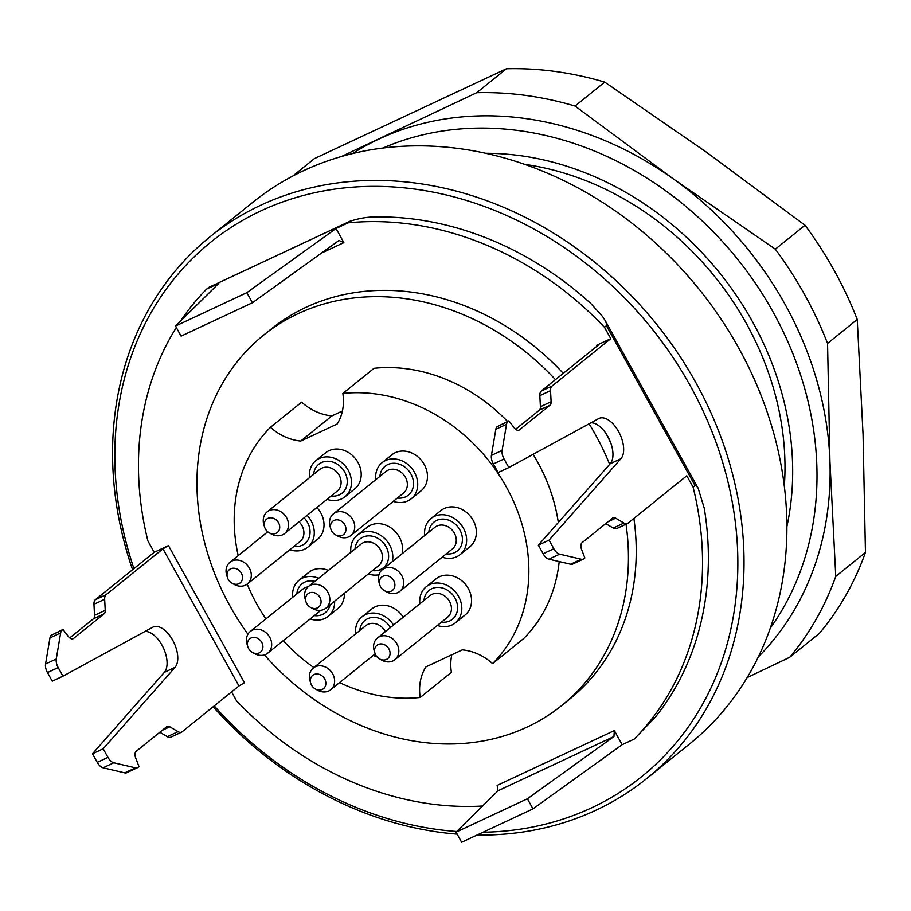 <?xml version="1.0" encoding="UTF-8"?>
<svg xmlns="http://www.w3.org/2000/svg" width="911" height="911" viewBox="0 0 911 911"><rect width="100%" height="100%" fill="white"/><g stroke="black" fill="none" stroke-linecap="round" stroke-linejoin="round"><path stroke-width="1.37" d="M524.759 164.367A278.322 234.321 51.1 0 1 784.314 486.235M132.573 569.717A347.9 292.898 51.1 0 1 209.894 236.917L252.768 202.344A347.9 292.898 51.1 0 1 699.158 289.311A347.9 292.898 51.1 0 1 689.536 743.991L646.673 778.563A347.9 292.898 51.1 0 1 477 835.057M209.894 236.917A347.9 292.898 51.1 0 1 656.296 323.883A347.9 292.898 51.1 0 1 646.673 778.563M457.14 834.134A347.9 292.898 51.1 0 1 213.14 706.777M508.828 467.559L504.056 458.95L493.352 463.961L498.123 472.558L508.828 467.559L598.652 418.604A23.196 12.253 64.9 0 1 599.005 418.422A23.196 12.253 64.9 0 1 618.763 431.894A23.196 12.253 64.9 0 1 620.903 458.734L549.06 540.143L553.831 548.752A9.281 4.908 64.9 0 0 559.65 554.161L581.343 559.24A9.281 4.908 64.9 0 0 583.347 559.081A9.281 4.908 64.9 0 0 583.894 558.739L584.862 557.953L581.628 549.549A6.958 3.678 -115.1 0 1 581.97 542.785L612.613 518.074A6.958 3.678 -115.1 0 1 613.023 517.824A6.958 3.678 -115.1 0 1 615.665 518.177L623.921 523.039A9.281 4.908 64.9 0 0 627.451 523.518A9.281 4.908 64.9 0 0 627.986 523.187L686.78 475.77L693.1 487.157A310.799 261.662 51.1 0 1 634.272 739.037L655.521 716.957A310.799 261.662 -128.9 0 0 704.26 508.258L698.179 488.307L696.22 485.711L695.047 485.597L606.419 325.694L606.726 324.282L605.257 320.672L602.558 316.481L590.715 303.42A310.799 261.662 -128.9 0 0 378.327 216.898C368.784 216.693 359.367 218.15 350.086 221.271L208.665 287.443L206.706 289.015L218.811 283.355L175.504 326.047L181.095 336.125L252.427 302.748L339.006 240.47L343.868 242.622L336.045 228.502L348.139 222.842A310.799 261.662 51.1 0 1 604.471 327.265L610.78 338.653L596.511 345.337L598.128 345.235L541.282 391.07A9.281 4.908 -115.1 0 0 539.836 395.659L540.405 406.727L551.109 401.717L550.54 390.648A9.281 4.908 -115.1 0 1 551.986 386.07L610.78 338.653M214.233 705.9A343.265 288.992 -128.9 0 0 456.718 831.504M482.989 832.244A343.265 288.992 -128.9 0 0 728.971 486.121A343.265 288.992 -128.9 0 0 335.555 188.998A343.265 288.992 -128.9 0 0 133.94 568.623M693.1 487.157L695.047 485.597M482.568 806.019A310.799 261.662 51.1 0 1 236.518 700.787L231.588 691.904M69.737 637.894L93.446 618.785A6.958 3.678 64.9 0 0 94.528 615.346L93.958 604.278A9.281 4.908 -115.1 0 1 95.404 599.689L154.198 552.282L147.889 540.895A310.799 261.662 51.1 0 1 176.324 327.516M180.458 321.162A310.799 261.662 51.1 0 1 206.706 289.015M208.665 287.443L350.815 220.849L348.139 222.842M555.471 379.636A237.737 200.147 -128.9 0 0 263.461 335.248L271.262 328.962A237.737 200.147 51.1 0 1 563.271 373.351M606.066 433.602A237.737 200.147 51.1 0 1 610.769 442.962M633.885 518.427A237.737 200.147 51.1 0 1 569.717 699.09L561.928 705.376A237.737 200.147 -128.9 0 0 626.016 524.189M154.198 552.282L168.467 545.609L244.467 682.726L238.955 685.96L162.955 548.843L168.467 545.609M634.272 739.037L622.167 744.697L614.344 730.588L613.957 736.509L498.078 790.725L456.047 832.153L527.389 798.776L613.957 736.509M606.419 325.694L604.471 327.265M620.903 458.734L610.199 463.745A23.196 12.253 64.9 0 0 609.197 439.159A23.196 12.253 64.9 0 0 590.943 422.795M493.352 463.961A9.281 4.908 -115.1 0 1 491.428 455.398L495.835 429.286A9.281 4.908 -115.1 0 1 497.19 426.633L508.862 420.848L514.066 427.669A6.958 3.678 -115.1 0 0 518.974 430.129A6.958 3.678 -115.1 0 0 519.372 429.867L550.028 405.156L539.323 410.166A6.958 3.678 64.9 0 0 540.405 406.727M504.056 458.95A9.281 4.908 -115.1 0 1 502.132 450.398L506.539 424.287A9.281 4.908 -115.1 0 1 507.882 421.634L508.862 420.848M515.615 429.275L539.323 410.166M551.109 401.717A6.958 3.678 -115.1 0 1 550.028 405.156M605.724 523.631L613.228 528.05A9.281 4.908 64.9 0 0 616.747 528.528L627.451 523.518M610.199 463.745L538.355 545.154L543.127 553.763A9.281 4.908 64.9 0 0 548.946 559.172L570.639 564.239A9.281 4.908 64.9 0 0 572.655 564.091L583.347 559.081M549.06 540.143L538.355 545.154M94.528 615.346L105.232 610.336L104.663 599.267A9.281 4.908 -115.1 0 1 106.109 594.678L162.955 548.843M164.322 672.364L175.026 667.353L103.182 748.762L107.953 757.371A9.281 4.908 64.9 0 0 113.773 762.78L135.466 767.848A9.281 4.908 64.9 0 0 137.47 767.7L126.766 772.71A9.281 4.908 64.9 0 1 124.761 772.858L103.068 767.791A9.281 4.908 64.9 0 1 97.249 762.37L92.478 753.773L164.322 672.364A23.196 12.253 64.9 0 0 163.32 647.778A23.196 12.253 64.9 0 0 145.065 631.414M175.026 667.353A23.196 12.253 64.9 0 0 172.874 640.513A23.196 12.253 64.9 0 0 153.128 627.041A23.196 12.253 64.9 0 0 152.775 627.212L62.95 676.178L58.179 667.569A9.281 4.908 -115.1 0 1 56.254 659.006L60.661 632.894A9.281 4.908 -115.1 0 1 62.005 630.241L62.984 629.455L68.188 636.277A6.958 3.678 -115.1 0 0 73.096 638.736A6.958 3.678 -115.1 0 0 73.495 638.486L104.139 613.775L93.446 618.785M62.984 629.455L51.301 635.252A9.281 4.908 -115.1 0 0 49.957 637.905L45.55 664.017A9.281 4.908 -115.1 0 0 47.474 672.569L52.246 681.177L62.95 676.178M159.846 732.25L167.351 736.669A9.281 4.908 64.9 0 0 170.869 737.147L181.574 732.137A9.281 4.908 64.9 0 0 182.109 731.795L238.955 685.96M105.232 610.336A6.958 3.678 -115.1 0 1 104.139 613.775M137.47 767.7A9.281 4.908 64.9 0 0 138.017 767.358L138.984 766.572L135.75 758.168A6.958 3.678 -115.1 0 1 136.092 751.404L166.736 726.693A6.958 3.678 -115.1 0 1 167.134 726.443A6.958 3.678 -115.1 0 1 169.788 726.796L178.044 731.658A9.281 4.908 64.9 0 0 181.574 732.137M92.478 753.773L103.182 748.762M456.047 832.153L461.638 842.242L532.981 808.866L622.167 744.697M532.981 808.866L527.389 798.776M498.078 790.725L497.121 785.441L614.344 730.588M175.504 326.047L246.847 292.659L336.045 228.502M246.847 292.659L252.427 302.748M263.461 335.248A237.737 200.147 -128.9 0 0 229.891 605.849A237.737 200.147 -128.9 0 0 247.94 634.238M264.429 654.907A237.737 200.147 -128.9 0 0 561.928 705.376M609.664 464.348A237.737 200.147 -128.9 0 0 589.098 423.809M342.411 410.998L331.911 415.906A51.027 42.954 51.1 0 1 301.621 402.161L270.442 427.305A51.027 42.954 51.1 0 0 300.732 441.049L337.127 424.025A51.027 42.954 51.1 0 0 342.832 393.438A162.352 136.684 51.1 0 1 506.368 487.043A162.352 136.684 51.1 0 1 492.589 663.607A51.027 42.954 -128.9 0 0 462.31 649.862L425.915 666.886A51.027 42.954 -128.9 0 0 420.21 697.473A162.352 136.684 51.1 0 1 339.552 682.59M492.589 663.607L523.768 638.463A162.352 136.684 -128.9 0 0 559.206 561.575M558.318 522.538A162.352 136.684 -128.9 0 0 533.106 454.316M507.552 421.451A162.352 136.684 -128.9 0 0 374.011 368.295L342.832 393.438M420.21 697.473L451.389 672.329A51.027 42.954 51.1 0 1 451.799 654.77M485.802 153.287A289.88 244.046 51.1 0 1 786.876 526.66M341.409 156.51L476.738 92.706A347.9 292.898 51.1 0 1 575.023 106.04L673.457 179L775.329 249.181L805.017 225.245L706.583 152.285L604.722 82.104A347.9 292.898 -128.9 0 0 506.436 68.758L314.341 158.639L292.704 176.085M775.329 249.181A347.9 292.898 51.1 0 1 827.552 343.401L857.24 319.465A347.9 292.898 -128.9 0 0 805.017 225.245M827.552 343.401L829.932 461.296L835.763 576.412L865.45 552.476L863.059 434.581L857.24 319.465M835.763 576.412A347.9 292.898 51.1 0 1 789.7 657.298L819.388 633.35A347.9 292.898 -128.9 0 0 865.45 552.476M476.738 92.706L506.436 68.758M575.023 106.04L604.722 82.104M770.239 628.226A316.675 266.616 -128.9 0 0 737.158 258.678A316.675 266.616 -128.9 0 0 383.007 148.015M789.7 657.298L747.157 677.59M758.339 656.888A324.715 273.38 -128.9 0 0 829.932 461.296A324.715 273.38 -128.9 0 0 673.457 179A324.715 273.38 -128.9 0 0 378.976 139.019A324.715 273.38 -128.9 0 0 352.477 153.583M391.252 591.137A8.563 7.208 -128.9 0 0 394.03 581.229A8.563 7.208 -128.9 0 0 384.135 575.843A8.563 7.208 -128.9 0 0 379.75 584.873A8.563 7.208 -128.9 0 0 384.408 590.658A8.563 7.208 -128.9 0 0 391.252 591.137M342.342 535.304A8.563 7.208 -128.9 0 0 345.11 525.396A8.563 7.208 -128.9 0 0 335.214 520.01A8.563 7.208 -128.9 0 0 330.83 529.04A8.563 7.208 -128.9 0 0 335.499 534.825A8.563 7.208 -128.9 0 0 342.342 535.304M322.221 689.456A8.563 7.208 -128.9 0 0 324.999 679.549A8.563 7.208 -128.9 0 0 315.104 674.163A8.563 7.208 -128.9 0 0 310.708 683.193A8.563 7.208 -128.9 0 0 315.377 688.978A8.563 7.208 -128.9 0 0 322.221 689.456M238.898 583.7A8.563 7.208 -128.9 0 0 241.666 573.793A8.563 7.208 -128.9 0 0 231.77 568.407A8.563 7.208 -128.9 0 0 227.386 577.437A8.563 7.208 -128.9 0 0 232.054 583.222A8.563 7.208 -128.9 0 0 238.898 583.7M317.438 607.888A8.563 7.208 -128.9 0 0 320.216 597.992A8.563 7.208 -128.9 0 0 310.321 592.605A8.563 7.208 -128.9 0 0 305.937 601.624A8.563 7.208 -128.9 0 0 310.594 607.421A8.563 7.208 -128.9 0 0 317.438 607.888M259.282 652.88A8.563 7.208 -128.9 0 0 262.049 642.972A8.563 7.208 -128.9 0 0 252.153 637.598A8.563 7.208 -128.9 0 0 247.769 646.616A8.563 7.208 -128.9 0 0 252.438 652.413A8.563 7.208 -128.9 0 0 259.282 652.88M276.09 533.288A8.563 7.208 -128.9 0 0 278.857 523.381A8.563 7.208 -128.9 0 0 268.961 517.995A8.563 7.208 -128.9 0 0 264.577 527.025A8.563 7.208 -128.9 0 0 269.246 532.81A8.563 7.208 -128.9 0 0 276.09 533.288M386.435 659.416A8.563 7.208 -128.9 0 0 389.202 649.509A8.563 7.208 -128.9 0 0 379.306 644.123A8.563 7.208 -128.9 0 0 374.922 653.153A8.563 7.208 -128.9 0 0 379.591 658.938A8.563 7.208 -128.9 0 0 386.435 659.416M379.75 584.873L379.022 582.471A13.916 11.718 51.1 0 1 382.29 569.717A13.916 11.718 51.1 0 1 384.328 568.453A13.916 11.718 51.1 0 1 400.988 574.329A13.916 11.718 51.1 0 1 399.77 591.376A13.916 11.718 51.1 0 1 397.731 592.64A13.916 11.718 51.1 0 1 386.606 591.877L384.408 590.658M330.83 529.04L330.101 526.638A13.916 11.718 51.1 0 1 333.38 513.884A13.916 11.718 51.1 0 1 335.407 512.62A13.916 11.718 51.1 0 1 352.079 518.496A13.916 11.718 51.1 0 1 350.849 535.543A13.916 11.718 51.1 0 1 348.822 536.807A13.916 11.718 51.1 0 1 337.696 536.044L335.499 534.825M310.708 683.193L309.991 680.79A13.916 11.718 51.1 0 1 313.259 668.036A13.916 11.718 51.1 0 1 315.286 666.772A13.916 11.718 51.1 0 1 331.957 672.66A13.916 11.718 51.1 0 1 330.727 689.707A13.916 11.718 51.1 0 1 328.7 690.971A13.916 11.718 51.1 0 1 317.575 690.196L315.377 688.978M227.386 577.437L226.657 575.035A13.916 11.718 51.1 0 1 229.936 562.281A13.916 11.718 51.1 0 1 231.963 561.017A13.916 11.718 51.1 0 1 248.635 566.904A13.916 11.718 51.1 0 1 247.405 583.951A13.916 11.718 51.1 0 1 245.378 585.215A13.916 11.718 51.1 0 1 234.252 584.441L232.054 583.222M305.937 601.624L305.208 599.222A13.916 11.718 51.1 0 1 308.476 586.479A13.916 11.718 51.1 0 1 310.514 585.204A13.916 11.718 51.1 0 1 327.174 591.091A13.916 11.718 51.1 0 1 325.956 608.138A13.916 11.718 51.1 0 1 323.917 609.402A13.916 11.718 51.1 0 1 312.792 608.639L310.594 607.421M247.769 646.616L247.04 644.214A13.916 11.718 51.1 0 1 250.309 631.46A13.916 11.718 51.1 0 1 252.347 630.196A13.916 11.718 51.1 0 1 269.007 636.083A13.916 11.718 51.1 0 1 267.788 653.13A13.916 11.718 51.1 0 1 265.75 654.394A13.916 11.718 51.1 0 1 254.624 653.631L252.438 652.413M264.577 527.025L263.848 524.622A13.916 11.718 51.1 0 1 267.128 511.868A13.916 11.718 51.1 0 1 269.155 510.604A13.916 11.718 51.1 0 1 285.826 516.491A13.916 11.718 51.1 0 1 284.596 533.539A13.916 11.718 51.1 0 1 282.569 534.803A13.916 11.718 51.1 0 1 271.444 534.028L269.246 532.81M374.922 653.153L374.193 650.75A13.916 11.718 51.1 0 1 377.473 637.996A13.916 11.718 51.1 0 1 379.5 636.732A13.916 11.718 51.1 0 1 396.171 642.619A13.916 11.718 51.1 0 1 394.941 659.655A13.916 11.718 51.1 0 1 392.914 660.93A13.916 11.718 51.1 0 1 381.777 660.156L379.591 658.938M442.165 557.19A23.196 19.53 -128.9 0 0 460.146 554.605A23.196 19.53 -128.9 0 0 462.196 526.194A23.196 19.53 -128.9 0 0 434.41 516.389A23.196 19.53 -128.9 0 0 431.028 518.496A23.196 19.53 -128.9 0 0 424.697 535.52M393.245 501.357A23.196 19.53 -128.9 0 0 411.237 498.772A23.196 19.53 -128.9 0 0 413.275 470.361A23.196 19.53 -128.9 0 0 385.501 460.556A23.196 19.53 -128.9 0 0 382.119 462.663A23.196 19.53 -128.9 0 0 375.776 479.687M393.518 625.06A23.196 19.53 -128.9 0 0 365.379 614.709A23.196 19.53 -128.9 0 0 361.997 616.815A23.196 19.53 -128.9 0 0 355.666 633.84M373.134 655.51A23.196 19.53 -128.9 0 0 376.619 656.398M289.8 549.754A23.196 19.53 -128.9 0 0 307.793 547.169A23.196 19.53 -128.9 0 0 307.132 515.364M392.299 561.654A23.196 19.53 -128.9 0 0 383.964 537.877A23.196 19.53 -128.9 0 0 360.597 533.151A23.196 19.53 -128.9 0 0 357.214 535.258A23.196 19.53 -128.9 0 0 350.883 552.282M368.351 573.953A23.196 19.53 -128.9 0 0 378.919 574.784M318.645 578.28A23.196 19.53 -128.9 0 0 302.429 578.132A23.196 19.53 -128.9 0 0 299.047 580.25A23.196 19.53 -128.9 0 0 292.716 597.274M310.184 618.933A23.196 19.53 -128.9 0 0 328.165 616.36A23.196 19.53 -128.9 0 0 334.644 601.135M326.992 499.342A23.196 19.53 -128.9 0 0 344.984 496.757A23.196 19.53 -128.9 0 0 347.023 468.345A23.196 19.53 -128.9 0 0 319.249 458.54A23.196 19.53 -128.9 0 0 315.866 460.647A23.196 19.53 -128.9 0 0 309.524 477.671M437.337 625.47A23.196 19.53 -128.9 0 0 455.318 622.885A23.196 19.53 -128.9 0 0 457.368 594.473A23.196 19.53 -128.9 0 0 429.582 584.668A23.196 19.53 -128.9 0 0 426.2 586.775A23.196 19.53 -128.9 0 0 419.869 603.799M460.146 554.605L469.894 546.748A23.196 19.53 -128.9 0 0 471.932 518.336A23.196 19.53 -128.9 0 0 444.158 508.532A23.196 19.53 -128.9 0 0 440.776 510.638L431.028 518.496M411.237 498.772L420.973 490.915A23.196 19.53 -128.9 0 0 423.023 462.503A23.196 19.53 -128.9 0 0 395.237 452.699A23.196 19.53 -128.9 0 0 391.855 454.805L382.119 462.663M403.254 617.202A23.196 19.53 -128.9 0 0 375.127 606.851A23.196 19.53 -128.9 0 0 371.745 608.958L361.997 616.815M307.793 547.169L317.529 539.312A23.196 19.53 -128.9 0 0 316.869 507.507M402.036 553.797A23.196 19.53 -128.9 0 0 393.711 530.02A23.196 19.53 -128.9 0 0 370.344 525.294A23.196 19.53 -128.9 0 0 366.962 527.401L357.214 535.258M328.165 616.36L337.913 608.502A23.196 19.53 -128.9 0 0 344.381 593.277M328.393 570.423A23.196 19.53 -128.9 0 0 312.177 570.275A23.196 19.53 -128.9 0 0 308.795 572.393L299.047 580.25M344.984 496.757L354.721 488.9A23.196 19.53 -128.9 0 0 356.77 460.488A23.196 19.53 -128.9 0 0 328.985 450.683A23.196 19.53 -128.9 0 0 325.603 452.79L315.866 460.647M455.318 622.885L465.065 615.027A23.196 19.53 -128.9 0 0 467.115 586.616A23.196 19.53 -128.9 0 0 439.33 576.811A23.196 19.53 -128.9 0 0 435.948 578.918L426.2 586.775M313.851 667.558A162.352 136.684 51.1 0 1 283.23 640.672M265.921 618.876A162.352 136.684 51.1 0 1 247.188 584.11M238.204 555.619A162.352 136.684 51.1 0 1 270.442 427.305M331.911 415.906L300.732 441.049M343.868 242.622L321.424 253.11M596.978 346.169L596.511 345.337M551.986 386.07L541.282 391.07M502.132 450.398L491.428 455.398M506.539 424.287L495.835 429.286M507.882 421.634L497.19 426.633M518.518 430.277L519.372 429.867M550.54 390.648L539.836 395.659M553.831 548.752L543.127 553.763M559.65 554.161L548.946 559.172M581.343 559.24L570.639 564.239M615.665 518.177L608.092 521.73M623.921 523.039L613.228 528.05M95.404 599.689L106.109 594.678M47.474 672.569L58.179 667.569M45.55 664.017L56.254 659.006M49.957 637.905L60.661 632.894M51.301 635.252L62.005 630.241M72.641 638.884L73.495 638.486M93.958 604.278L104.663 599.267M97.249 762.37L107.953 757.371M103.068 767.791L113.773 762.78M124.761 772.858L135.466 767.848M169.788 726.796L162.215 730.337M167.351 736.669L178.044 731.658M399.77 591.376L452.38 548.957A13.916 11.718 -128.9 0 0 453.61 531.91A13.916 11.718 -128.9 0 0 436.938 526.023A13.916 11.718 -128.9 0 0 434.911 527.287L382.29 569.717M350.849 535.543L403.459 493.124A13.916 11.718 -128.9 0 0 404.689 476.077A13.916 11.718 -128.9 0 0 388.018 470.19A13.916 11.718 -128.9 0 0 385.991 471.454L333.38 513.884M385.399 631.596A13.916 11.718 -128.9 0 0 367.907 624.342A13.916 11.718 -128.9 0 0 365.869 625.606L313.259 668.036M247.405 583.951L300.015 541.521A13.916 11.718 -128.9 0 0 299.07 521.866M325.956 608.138L378.566 565.72A13.916 11.718 -128.9 0 0 379.785 548.673A13.916 11.718 -128.9 0 0 363.125 542.785A13.916 11.718 -128.9 0 0 361.098 544.049L308.476 586.479M308.009 586.878A13.916 11.718 -128.9 0 0 304.957 587.777A13.916 11.718 -128.9 0 0 302.93 589.041L250.309 631.46M267.788 653.13L320.399 610.7A13.916 11.718 -128.9 0 0 320.877 610.302M284.596 533.539L337.207 491.109A13.916 11.718 -128.9 0 0 338.436 474.062A13.916 11.718 -128.9 0 0 321.765 468.174A13.916 11.718 -128.9 0 0 319.738 469.438L267.128 511.868M394.941 659.655L447.552 617.237A13.916 11.718 -128.9 0 0 448.781 600.19A13.916 11.718 -128.9 0 0 432.11 594.302A13.916 11.718 -128.9 0 0 430.083 595.566L377.473 637.996M428.808 532.206A18.55 15.624 51.1 0 1 436.654 520.42A18.55 15.624 51.1 0 1 461.672 534.233A18.55 15.624 51.1 0 1 446.288 553.865M379.898 476.373A18.55 15.624 51.1 0 1 387.733 464.587A18.55 15.624 51.1 0 1 412.763 478.4A18.55 15.624 51.1 0 1 397.367 498.032M359.777 630.526A18.55 15.624 51.1 0 1 367.611 618.74A18.55 15.624 51.1 0 1 390.443 627.531M304.08 517.824A18.55 15.624 51.1 0 1 309.159 537.433A18.55 15.624 51.1 0 1 293.923 546.441M354.994 548.969A18.55 15.624 51.1 0 1 362.84 537.183A18.55 15.624 51.1 0 1 387.858 550.996A18.55 15.624 51.1 0 1 372.474 570.628M296.827 593.949A18.55 15.624 51.1 0 1 304.673 582.175A18.55 15.624 51.1 0 1 314.842 581.343M330.055 604.824A18.55 15.624 51.1 0 1 314.306 615.62M313.646 474.358A18.55 15.624 51.1 0 1 321.481 462.572A18.55 15.624 51.1 0 1 346.51 476.385A18.55 15.624 51.1 0 1 331.114 496.017M423.991 600.486A18.55 15.624 51.1 0 1 431.825 588.7A18.55 15.624 51.1 0 1 456.844 602.513A18.55 15.624 51.1 0 1 441.459 622.145M698.179 488.307L605.496 321.105M330.727 689.707L375.173 653.87M229.936 562.281L267.754 531.785"/></g></svg>
